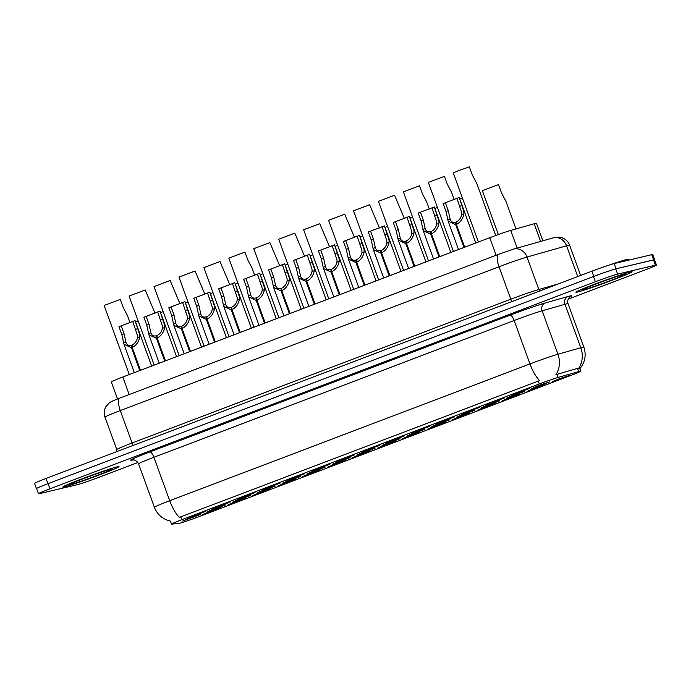 <?xml version="1.0" encoding="UTF-8"?>
<svg xmlns="http://www.w3.org/2000/svg" width="691" height="691" viewBox="0 0 691 691"><rect width="100%" height="100%" fill="white"/><g stroke="black" fill="none" stroke-linecap="round" stroke-linejoin="round"><path stroke-width="1.04" d="M286.972 480.383L294.219 477.187L304.964 473.68L286.972 480.383M262.036 489.85L269.283 486.654L280.028 483.147L262.036 489.85M237.099 499.317L244.346 496.129L255.091 492.614L237.099 499.317M311.909 470.917L319.156 467.721L329.901 464.214L311.909 470.917M336.845 461.441L344.092 458.254L354.837 454.738L336.845 461.441M212.163 508.783L219.41 505.596L230.155 502.081L212.163 508.783M361.782 451.974L369.029 448.787L379.774 445.272L361.782 451.974M386.718 442.508L393.965 439.312L404.71 435.805L386.718 442.508M411.655 433.041L418.901 429.845L429.647 426.338L411.655 433.041M436.591 423.574L443.838 420.378L454.583 416.872L436.591 423.574M461.528 414.099L468.774 410.912L479.519 407.396L461.528 414.099M486.464 404.632L493.711 401.445L504.456 397.93L486.464 404.632M511.4 395.166L518.647 391.97L529.392 388.463L511.4 395.166M187.226 518.25L194.473 515.063L205.218 511.556L187.226 518.25M257.363 492.735L264.601 489.539L275.346 486.032L257.363 492.735M332.172 464.326L339.411 461.139L350.156 457.623L332.172 464.326M282.299 483.268L289.538 480.072L300.283 476.565L282.299 483.268M357.109 454.859L364.347 451.672L375.092 448.157L357.109 454.859M232.426 502.202L239.665 499.014L250.41 495.499L232.426 502.202M207.481 511.668L214.728 508.481L225.473 504.966L207.481 511.668M307.236 473.793L314.474 470.606L325.219 467.099L307.236 473.793M382.045 445.393L389.292 442.197L400.029 438.69L382.045 445.393M406.982 435.926L414.229 432.73L424.965 429.223L406.982 435.926M431.918 426.459L439.165 423.263L449.901 419.757L431.918 426.459M456.855 416.984L464.102 413.797L474.847 410.281L456.855 416.984M481.791 407.517L489.038 404.33L499.783 400.815L481.791 407.517M506.728 398.051L513.974 394.855L524.719 391.348L506.728 398.051M531.664 388.584L538.911 385.388L549.656 381.881L531.664 388.584M182.545 521.135L189.792 517.948L200.537 514.441L182.545 521.135M227.745 505.086L234.992 501.899L245.737 498.384L227.745 505.086M252.681 495.62L259.928 492.424L270.673 488.917L252.681 495.62M277.618 486.153L284.865 482.957L295.61 479.45L277.618 486.153M302.554 476.678L309.801 473.49L320.546 469.984L302.554 476.678M327.491 467.211L334.738 464.024L345.483 460.508L327.491 467.211M352.427 457.744L359.674 454.557L370.419 451.042L352.427 457.744M377.364 448.278L384.611 445.082L395.356 441.575L377.364 448.278M402.3 438.811L409.547 435.615L420.292 432.108L402.3 438.811M427.237 429.344L434.484 426.148L445.229 422.642L427.237 429.344M452.173 419.869L459.42 416.682L470.165 413.166L452.173 419.869M477.11 410.402L484.356 407.215L495.102 403.699L477.11 410.402M502.046 400.935L509.293 397.74L520.038 394.233L502.046 400.935M526.983 391.469L534.229 388.273L544.974 384.766L526.983 391.469M551.919 382.002L559.166 378.806L569.911 375.299L551.919 382.002M202.809 514.553L210.055 511.366L220.8 507.85L202.809 514.553M117.513 398.983L111.32 381.95A18.51 0.743 -20 0 1 122.808 377.027L489.738 237.695A18.51 0.743 -20 0 1 510.735 230.423L534.169 223.763A18.51 0.743 -20 0 1 535.439 223.426A18.51 0.743 -20 0 1 536.475 223.314L542.832 240.788M578.669 371.585A16.662 0.665 -20 0 1 579.818 371.274A16.662 0.665 -20 0 1 580.742 371.171A16.662 0.665 -20 0 1 570.403 375.61L199.518 516.436A16.662 0.665 -20 0 1 178.779 523.424L171.739 524.132A16.662 0.665 -20 0 1 171.506 524.106A16.662 0.665 -20 0 1 181.845 519.667L539.274 383.954A16.662 0.665 -20 0 1 558.164 377.407L578.669 371.585L577.521 368.424L579.429 368.372M630.477 271.943A29.92 1.201 160 0 0 598.976 282.559A29.92 1.201 160 0 0 575.905 292.215A29.92 1.201 160 0 0 577.572 292.025A29.92 1.201 160 0 0 609.073 281.41A29.92 1.201 160 0 0 632.144 271.753A29.92 1.201 160 0 0 630.477 271.943M117.34 466.77A29.92 1.201 160 0 0 85.848 477.395A29.92 1.201 160 0 0 62.769 487.051A29.92 1.201 160 0 0 64.436 486.861A29.92 1.201 160 0 0 95.937 476.246A29.92 1.201 160 0 0 119.007 466.58A29.92 1.201 160 0 0 117.34 466.77M578.712 368.268L578.721 368.268A21.594 18.873 74.1 0 0 580.794 347.746A24.677 0.993 -20 0 1 582.496 347.297A24.677 0.993 -20 0 1 583.869 347.141L568.054 303.695A24.677 0.993 160 0 0 566.68 303.85A24.677 0.993 160 0 0 564.988 304.299L542.133 310.786A24.677 0.993 160 0 0 514.147 320.494L153.894 457.278A24.677 0.993 160 0 0 138.58 463.851C136.015 458.91 131.774 459.878 132.586 459.869A6.167 6.089 -95.8 0 0 131.091 460.215A30.845 1.235 -20 0 1 149.826 451.949L510.07 315.165A30.845 1.235 -20 0 1 545.052 303.038L567.907 296.543A30.845 1.235 -20 0 1 569.876 296.957M568.218 299.108L644.962 269.965A18.51 0.743 160 0 0 656.45 265.042L654.55 259.825A18.51 0.743 160 0 0 653.522 259.946L615.741 268.911A18.51 0.743 160 0 0 593.483 276.521L48.059 483.622A18.51 0.743 160 0 0 36.571 488.546L38.463 493.763A18.51 0.743 160 0 0 39.499 493.642L77.271 484.676A18.51 0.743 160 0 0 99.539 477.066L137.889 462.504M171.506 524.106L170.409 521.083C162.696 519.278 157.349 514.683 154.395 507.298A24.677 0.993 -20 0 1 169.71 500.725A21.594 7.022 -110.8 0 0 179.427 517.352L539.671 380.568A21.594 7.022 69.2 0 1 529.962 363.941A24.677 0.993 -20 0 1 557.948 354.233A21.594 18.873 74.1 0 1 555.927 374.66L577.521 368.424M656.45 265.042A18.51 0.743 160 0 0 655.422 265.154L617.642 274.12A18.51 0.743 160 0 0 595.374 281.738L49.959 488.831A18.51 0.743 160 0 0 38.463 493.763M654.576 259.894A18.51 0.743 160 0 0 654.671 259.764L652.77 254.556A18.51 0.743 160 0 0 651.743 254.668L614.161 263.591A18.51 0.743 160 0 0 591.893 271.2L46.038 478.466A18.51 0.743 160 0 0 34.55 483.398L36.45 488.606A18.51 0.743 160 0 0 36.606 488.649M654.671 259.764A18.51 0.743 160 0 0 653.643 259.885L616.061 268.808A18.51 0.743 160 0 0 608.633 271.097M37.435 487.976A18.51 0.743 160 0 0 36.45 488.606M135.617 322.11L138.2 321.082M130.089 322.654L127.308 315.286L123.153 307.374L120.26 299.428L104.142 305.491L129.286 374.565M151.623 366.083L135.073 320.607L139.668 334.729L139.72 336.992C138.77 341.933 136.265 345.44 132.214 347.513L140.515 370.298M139.798 370.575L131.497 347.78L123.983 344.256L121.841 334.617L118.956 326.679L121.193 325.824L124.086 333.77L126.021 342.658M132.214 347.513L132.067 345.042C134.857 343.643 136.663 341.25 137.483 337.839L137.492 335.558L132.732 321.445L134.978 320.589M121.193 325.824L132.75 321.47M131.497 347.78L131.54 345.241L132.188 347.012M123.654 343.09L125.892 342.244C126.85 344.973 128.733 345.975 131.54 345.241M628.888 260.092L628.585 259.263A30.845 1.235 160 0 0 626.867 259.462A30.845 1.235 160 0 0 610.041 264.791M577.84 291.922A29.618 1.192 160 0 0 609.021 281.41A29.618 1.192 160 0 0 631.85 271.857A29.618 1.192 160 0 0 630.201 272.047A29.618 1.192 160 0 0 599.028 282.55A29.618 1.192 160 0 0 576.199 292.112A29.618 1.192 160 0 0 577.84 291.922M64.712 486.758A29.618 1.192 160 0 0 95.885 476.246A29.618 1.192 160 0 0 118.722 466.693A29.618 1.192 160 0 0 117.073 466.874A29.618 1.192 160 0 0 85.9 477.386A29.618 1.192 160 0 0 63.062 486.948A29.618 1.192 160 0 0 64.712 486.758M160.554 312.643L163.136 311.615M185.49 303.168L188.073 302.148M210.427 293.701L213.009 292.673M235.363 284.234L237.946 283.206M176.559 356.616L160.01 311.14L164.605 325.262L164.657 327.525C163.707 332.466 161.202 335.964 157.151 338.037L165.451 360.832M164.734 361.108L156.434 338.314L148.919 334.79L146.777 325.15L143.892 317.204L146.129 316.357L149.023 324.304L150.958 333.192M157.151 338.037L157.004 335.576C159.794 334.176 161.599 331.775 162.42 328.372L162.428 326.092L157.669 311.969L146.129 316.357M156.434 338.314L156.477 335.774L157.125 337.545M148.591 333.623L150.828 332.777C151.787 335.506 153.67 336.5 156.477 335.774M159.915 311.123L157.669 311.969M201.496 347.15L184.946 301.673L189.55 315.796L189.593 318.059C188.643 322.991 186.138 326.498 182.087 328.57L190.388 351.365M189.671 351.633L181.379 328.847L173.856 325.323L171.714 315.683L168.829 307.737L171.066 306.882L173.959 314.828L175.894 323.725M182.087 328.57L181.94 326.109C184.73 324.71 186.535 322.308 187.356 318.905L187.365 316.616L182.605 302.503L184.851 301.656M171.066 306.882L182.623 302.528M181.379 328.847L181.413 326.307L182.061 328.078M173.527 324.157L175.764 323.31C176.723 326.031 178.606 327.033 181.413 326.307M226.432 337.674L209.883 292.198L214.486 306.32L214.53 308.592C213.579 313.524 211.083 317.031 207.024 319.104L215.324 341.898M214.607 342.166L206.315 319.372L198.792 315.856L196.65 306.217L193.765 298.27L196.002 297.415L198.896 305.362L200.831 314.258M207.024 319.104L206.877 316.642C209.667 315.243 211.472 312.842 212.292 309.438L212.301 307.15L207.542 293.036L209.788 292.181M196.002 297.415L207.559 293.062M206.315 319.372L206.35 316.841L206.998 318.611M198.464 314.69L200.701 313.835C201.66 316.564 203.543 317.566 206.35 316.841M251.369 328.208L234.819 282.731L239.423 296.854L239.466 299.117C238.516 304.057 236.02 307.564 231.96 309.637L240.261 332.431M239.544 332.699L231.252 309.905L223.729 306.381L221.586 296.75L218.701 288.803L220.939 287.948L223.832 295.895L225.776 304.783M231.96 309.637L231.813 307.167C234.603 305.776 236.408 303.375 237.229 299.972L237.238 297.683L232.478 283.569L234.724 282.714M220.939 287.948L232.496 283.595M231.252 309.905L231.286 307.365L231.934 309.136M223.4 305.223L225.637 304.368C226.596 307.098 228.479 308.1 231.286 307.365M155.026 313.187L145.196 289.952L129.079 296.024L154.223 365.098M179.962 303.72L170.133 280.486L154.015 286.558L179.159 355.623M204.899 294.254L195.069 271.019L178.952 277.091L204.095 346.156M229.835 284.787L220.006 261.552L203.888 267.616L229.032 336.69M260.3 274.768L262.882 273.74M285.236 265.301L287.819 264.273M310.173 255.825L312.755 254.806M335.109 246.359L337.692 245.331M254.772 275.312L251.99 267.944L247.836 260.032L244.942 252.085L228.825 258.149L253.968 327.223M279.708 265.845L269.879 242.61L253.761 248.682L278.905 317.756M304.645 256.378L294.815 233.143L278.698 239.216L303.841 308.281M329.581 246.912L319.752 223.677L303.634 229.749L328.778 298.814M276.305 318.741L259.756 273.265L264.359 287.387L264.403 289.65C263.452 294.591 260.956 298.097 256.897 300.17L265.197 322.956M264.48 323.233L256.188 300.438L248.665 296.914L246.523 287.275L243.638 279.337L245.875 278.482L248.769 286.428L250.712 295.316M256.897 300.17L256.75 297.7C259.54 296.301 261.345 293.908 262.165 290.496L262.174 288.216L257.423 274.102L245.875 278.482M256.188 300.438L256.223 297.899L256.871 299.669M248.337 295.748L250.574 294.902C251.533 297.631 253.416 298.633 256.223 297.899M259.661 273.247L257.423 274.102M301.241 309.274L284.692 263.798L289.296 277.92L289.339 280.183C288.389 285.124 285.893 288.622 281.833 290.695L290.134 313.489M289.417 313.766L281.125 290.971L273.601 287.447L271.459 277.808L268.574 269.861L270.82 269.015L273.705 276.961L275.649 285.849M281.833 290.695L281.686 288.233C284.476 286.834 286.281 284.433 287.102 281.03L287.111 278.749L282.36 264.627L284.597 263.781M270.82 269.015L282.369 264.662M281.125 290.971L281.159 288.432L281.807 290.203M273.273 286.281L275.51 285.435C276.469 288.164 278.352 289.158 281.159 288.432M326.178 299.808L309.628 254.331L314.232 268.454L314.275 270.717C313.325 275.649 310.829 279.155 306.769 281.228L315.07 304.023M314.353 304.29L306.061 281.505L298.538 277.981L296.396 268.341L293.511 260.395L295.757 259.54L298.642 267.486L300.585 276.383M306.769 281.228L306.623 278.767C309.413 277.367 311.218 274.966 312.038 271.563L312.047 269.274L307.296 255.16L309.533 254.314M295.757 259.54L307.305 255.186M306.061 281.505L306.096 278.965L306.744 280.736M298.21 276.815L300.447 275.968C301.406 278.689 303.289 279.691 306.096 278.965M360.046 236.892L362.628 235.864M384.982 227.425L387.565 226.398M409.918 217.959L412.501 216.931M434.855 208.483L437.438 207.464M459.791 199.017L462.374 197.989M515.987 228.928L506.071 201.668L501.381 192.556L498.487 184.618L482.37 190.681L498.332 234.543M354.518 237.445L344.688 214.21L328.57 220.274L353.714 289.348M379.454 227.978L369.625 204.743L353.507 210.807L378.651 279.881M404.39 218.503L394.561 195.268L378.443 201.34L403.587 270.414M429.327 209.036L426.546 201.66L422.391 193.748L419.506 185.801L403.38 191.873L428.524 260.948M454.263 199.569L451.482 192.193L447.327 184.281L444.443 176.335L428.325 182.407L453.46 251.472M495.723 235.484L476.954 183.927L472.264 174.814L469.379 166.868L459.541 170.271L453.261 172.931L478.397 242.005M351.114 290.332L334.565 244.856L339.169 258.978L339.212 261.25C338.262 266.182 335.766 269.689 331.706 271.762L340.007 294.556M339.29 294.824L330.998 272.029L323.474 268.514L321.341 258.875L318.447 250.928L320.693 250.073L323.578 258.019L325.521 266.916M331.706 271.762L331.559 269.3C334.349 267.901 336.154 265.499 336.975 262.096L336.983 259.807L332.233 245.694L334.47 244.839M320.693 250.073L332.241 245.72M330.998 272.029L331.032 269.499L331.68 271.269M323.146 267.348L325.383 266.493C326.342 269.222 328.225 270.224 331.032 269.499M376.051 280.866L359.501 235.389L364.105 249.511L364.148 251.774C363.198 256.715 360.702 260.222 356.642 262.295L364.943 285.089M364.226 285.357L355.934 262.563L348.411 259.039L346.277 249.408L343.384 241.461L345.63 240.606L348.514 248.553L350.458 257.441M356.642 262.295L356.496 259.825C359.285 258.434 361.091 256.033 361.911 252.63L361.92 250.341L357.169 236.227L345.63 240.606M355.934 262.563L355.969 260.023L356.616 261.794M348.083 257.881L350.32 257.026C351.278 259.756 353.161 260.757 355.969 260.023M359.406 235.372L357.169 236.227M400.987 271.399L384.438 225.922L389.042 240.045L389.085 242.308C388.135 247.248 385.638 250.755 381.579 252.828L389.879 275.614M389.163 275.89L380.871 253.096L373.347 249.572L371.214 239.932L368.32 231.995L370.566 231.14L373.451 239.086L375.394 247.974M381.579 252.828L381.432 250.358C384.222 248.959 386.027 246.566 386.848 243.163L386.856 240.874L382.106 226.76L370.566 231.14M380.871 253.096L380.905 250.557L381.553 252.327M373.019 248.406L375.256 247.559C376.215 250.289 378.098 251.291 380.905 250.557M384.343 225.905L382.106 226.76M425.924 261.932L409.374 216.456L413.978 230.578L414.021 232.841C413.071 237.782 410.575 241.28 406.515 243.353L414.816 266.147M414.099 266.424L405.807 243.629L398.284 240.105L396.15 230.466L393.257 222.519L395.502 221.673L398.387 229.619L400.331 238.507M406.515 243.353L406.368 240.891C409.158 239.492 410.964 237.091 411.784 233.688L411.793 231.407L407.042 217.285L409.279 216.438M395.502 221.673L407.051 217.32M405.807 243.629L405.842 241.09L406.489 242.861M397.956 238.939L400.193 238.093C401.151 240.822 403.034 241.815 405.842 241.09M450.86 252.465L434.311 206.989L438.915 221.111L438.958 223.374C438.008 228.306 435.511 231.813 431.452 233.886L439.752 256.681M439.035 256.948L430.743 234.163L423.22 230.639L421.087 220.999L418.193 213.053L420.439 212.197L423.324 220.144L425.267 229.041M431.452 233.886L431.305 231.425C434.095 230.025 435.9 227.624 436.721 224.221L436.729 221.932L431.979 207.818L434.224 206.972M420.439 212.197L431.987 207.844M430.743 234.163L430.778 231.623L431.426 233.394M422.892 229.472L425.129 228.626C426.088 231.355 427.971 232.349 430.778 231.623M475.797 242.99L459.247 197.514L463.851 211.636L463.894 213.908C462.944 218.84 460.448 222.347 456.388 224.42L464.689 247.214M463.972 247.482L455.68 224.687L448.157 221.172L446.023 211.532L443.13 203.586L445.375 202.731L448.26 210.677L450.204 219.574M456.388 224.42L456.241 221.958C459.031 220.559 460.837 218.157 461.657 214.754L461.666 212.465L456.915 198.352L445.375 202.731M455.68 224.687L455.715 222.156L456.362 223.927M447.828 220.006L450.066 219.151C451.024 221.88 452.907 222.882 455.715 222.156M459.161 197.496L456.915 198.352M540.595 241.427L534.169 223.763M181.845 519.667L180.8 516.782M539.274 383.954L538.22 381.069M558.164 377.407L557.015 374.254M517.162 248.078L510.735 230.423M496.121 255.212L489.738 237.695M129.182 394.544L122.808 377.027M545.052 303.038A6.167 5.39 -105.9 0 0 542.133 310.786L557.948 354.233L580.794 347.746L564.988 304.299A6.167 5.39 -105.9 0 1 567.907 296.543M149.826 451.949A6.167 2.004 69.2 0 1 153.894 457.278L169.71 500.725L529.962 363.941L514.147 320.494A6.167 2.004 69.2 0 0 510.07 315.165M133.916 459.93L131.091 460.215M655.422 265.154L653.522 259.946M617.642 274.12L615.741 268.911M595.374 281.738L593.483 276.521M49.959 488.831L48.059 483.622M498.738 254.236A12.343 4.016 69.2 0 0 498.574 254.288L513.577 249.097L554.493 237.505L559.529 237.168L562.198 237.808C565.765 239.172 568.244 241.643 569.626 245.21A24.677 0.993 160 0 0 568.252 245.365A24.677 0.993 160 0 0 566.551 245.815L577.745 276.573M614.161 263.591L616.061 268.808M591.893 271.2L593.794 276.409M651.743 254.668L653.643 259.885M46.038 478.466L47.929 483.665M553.12 237.868A12.343 10.78 74.1 0 1 566.551 245.815L527.008 257.052L538.816 289.494L558.337 283.949M513.577 249.097A12.343 10.78 74.1 0 1 527.008 257.052A24.677 0.993 160 0 0 499.014 266.752L510.822 299.194A24.677 0.993 -20 0 1 538.816 289.494A3.084 2.695 -105.9 0 0 539.852 290.963M120.001 398.042A12.343 4.016 69.2 0 0 119.837 398.094L498.574 254.288A12.343 4.016 69.2 0 0 499.014 266.752L120.277 410.558L132.085 443L510.822 299.194A3.084 1.002 -110.8 0 1 511.245 301.829M104.963 417.131C103.719 413.486 104.039 409.988 105.922 406.628L109.377 402.836C112.011 401.238 110.223 401.877 119.837 398.094A12.343 4.016 69.2 0 0 120.277 410.558A24.677 0.993 160 0 0 104.963 417.131L116.77 449.573A24.677 0.993 -20 0 1 132.085 443A3.084 1.002 -110.8 0 1 132.508 445.635M124.086 333.77L121.841 334.617M139.72 336.992L137.483 337.839M137.872 328.536L135.626 329.382M584.128 289.538A22.509 0.907 160 0 0 611.198 280.278A22.509 0.907 160 0 0 623.921 274.431A22.509 0.907 160 0 0 596.843 283.69A22.509 0.907 160 0 0 584.128 289.538M70.992 484.374A22.509 0.907 160 0 0 98.07 475.114A22.509 0.907 160 0 0 110.785 469.267A22.509 0.907 160 0 0 83.715 478.526A22.509 0.907 160 0 0 70.992 484.374M149.023 324.304L146.777 325.15M164.657 327.525L162.42 328.372M162.808 319.069L160.562 319.916M173.959 314.828L171.714 315.683M189.593 318.059L187.356 318.905M187.745 309.594L185.499 310.449M198.896 305.362L196.65 306.217M214.53 308.592L212.292 309.438M212.681 300.127L210.435 300.982M223.832 295.895L221.586 296.75M239.466 299.117L237.229 299.972M237.618 290.661L235.372 291.516M248.769 286.428L246.523 287.275M264.403 289.65L262.165 290.496M262.554 281.194L260.308 282.04M273.705 276.961L271.459 277.808M289.339 280.183L287.102 281.03M287.491 271.727L285.245 272.574M298.642 267.486L296.396 268.341M314.275 270.717L312.038 271.563M312.427 262.252L310.181 263.107M323.578 258.019L321.341 258.875M339.212 261.25L336.975 262.096M337.363 252.785L335.118 253.64M348.514 248.553L346.277 249.408M364.148 251.774L361.911 252.63M362.3 243.318L360.054 244.173M373.451 239.086L371.214 239.932M389.085 242.308L386.848 243.163M387.236 233.852L384.991 234.698M398.387 229.619L396.15 230.466M414.021 232.841L411.784 233.688M412.173 224.385L409.927 225.231M423.324 220.144L421.087 220.999M438.958 223.374L436.721 224.221M437.109 214.91L434.864 215.765M448.26 210.677L446.023 211.532M463.894 213.908L461.657 214.754M462.046 205.443L459.8 206.298M580.742 371.171L579.628 368.104M579.697 368.89C585.078 362.412 586.46 355.157 583.869 347.141M154.395 507.298L138.58 463.851M570.161 296.741C570.602 295.852 566.266 300.153 568.054 303.695M569.626 245.21L580.639 275.476M116.77 449.573L116.788 451.603M123.983 344.256L134.313 372.656M584.068 288.916L583.878 289.054C588.853 286.255 619.948 275.122 623.507 274.552L623.826 274.465M70.931 483.752L70.75 483.89C75.725 481.091 106.82 469.958 110.379 469.388L110.69 469.301M148.919 334.79L159.25 363.19M173.856 325.323L184.186 353.714M198.792 315.856L209.123 344.248M223.729 306.381L234.059 334.781M248.665 296.914L258.995 325.314M273.601 287.447L283.932 315.847M298.538 277.981L308.868 306.372M323.474 268.514L333.805 296.905M348.411 259.039L358.741 287.439M373.347 249.572L383.686 277.972M398.284 240.105L408.623 268.505M423.22 230.639L433.559 259.03M448.157 221.172L458.496 249.563"/></g></svg>
